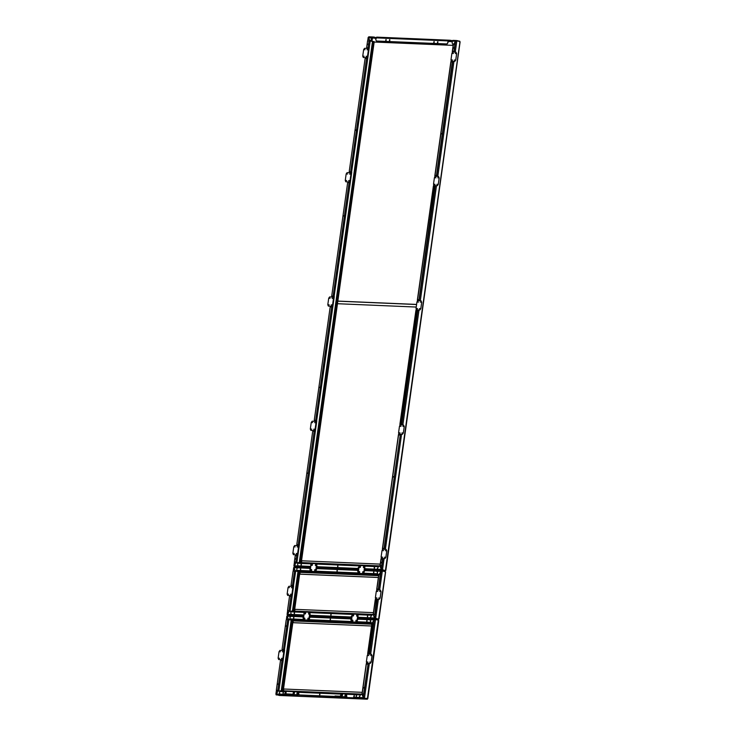 <?xml version="1.0" encoding="UTF-8"?>
<svg xmlns="http://www.w3.org/2000/svg" width="736" height="736" viewBox="0 0 736 736"><rect width="100%" height="100%" fill="white"/><g stroke="black" fill="none" stroke-linecap="round" stroke-linejoin="round"><path stroke-width="1.1" d="M295.808 558.698L295.734 559.222M307.86 472.935L307.786 473.46M319.921 387.173L319.847 387.697M344.025 215.648L343.951 216.163M356.077 129.876L356.003 130.401M368.129 44.114L368.055 44.638M301.364 564.475L301.291 565L301.364 564.475M337.944 566.03L337.87 566.554L337.944 566.03M374.532 567.576L374.458 568.1L374.532 567.576M453.946 47.757L453.873 48.272M441.894 133.52L441.821 134.044M429.842 219.282L429.769 219.806M405.738 390.807L405.665 391.331M393.677 476.569L393.604 477.094M381.625 562.341L381.552 562.865M437.506 42.78L437.653 41.731L437.478 42.78M437.911 41.777L437.764 42.826M433.808 42.624L433.955 41.575L433.789 42.614M434.212 41.621L434.065 42.67M385.922 39.542L385.774 40.581L385.922 39.542M386.032 40.636L386.179 39.588M389.611 39.698L389.464 40.738L389.611 39.698M389.721 40.793L389.868 39.744M312.036 565.248L312.184 564.199M312.441 564.245L312.294 565.294M315.726 565.404L315.873 564.356M316.14 564.402L315.992 565.45M363.915 566.389L363.768 567.438M364.026 567.484L364.173 566.435M360.217 566.232L360.07 567.281M360.336 567.327L360.484 566.278M366.381 56.35L366.97 56.368L366.381 56.35M366.638 56.396L367.236 56.424L366.638 56.396M367.301 49.809L367.89 49.827L367.301 49.809M367.558 49.855L368.147 49.882L367.558 49.855M348.91 180.642L349.508 180.67L348.91 180.642M349.177 180.688L349.766 180.716L349.177 180.688M349.83 174.101L350.419 174.128L349.83 174.101M350.088 174.147L350.686 174.174L350.088 174.147M331.448 304.943L332.037 304.962L331.448 304.943M331.706 304.989L332.295 305.008L331.706 304.989M332.359 298.393L332.957 298.42L332.359 298.393M332.626 298.448L333.215 298.466L332.626 298.448M313.978 429.235L314.566 429.263L313.978 429.235M314.235 429.281L314.824 429.309L314.235 429.281M314.898 422.694L315.486 422.722L314.898 422.694M315.155 422.74L315.744 422.768L315.155 422.74M296.507 553.527L297.096 553.555L296.507 553.527M296.764 553.582L297.353 553.601L296.764 553.582M297.427 546.986L298.016 547.014L297.427 546.986M297.684 547.041L298.273 547.06L297.684 547.041M452.263 59.984L451.665 59.966L452.263 59.984M451.932 60.012L452.52 60.039L451.932 60.012M453.174 53.443L452.585 53.424L453.174 53.443M452.842 53.47L453.44 53.498L452.842 53.47M434.792 184.285L434.203 184.258L434.792 184.285M434.461 184.304L435.05 184.331L434.461 184.304M435.712 177.744L435.114 177.716L435.712 177.744M435.381 177.762L435.97 177.79L435.381 177.762M417.321 308.577L416.732 308.55L417.321 308.577M416.99 308.605L417.579 308.623L416.99 308.605M418.241 302.036L417.652 302.008L418.241 302.036M417.91 302.064L418.499 302.082L417.91 302.064M399.85 432.878L399.262 432.851L399.85 432.878M399.519 432.897L400.117 432.924L399.519 432.897M400.77 426.337L400.182 426.31L400.77 426.337M400.439 426.356L401.028 426.383L400.439 426.356M383.3 550.629L382.711 550.602L383.3 550.629M382.968 550.648L383.566 550.675L382.968 550.648M382.38 557.17L381.791 557.143L382.38 557.17M382.048 557.198L382.646 557.216L382.048 557.198M459.798 41.4L457.461 40.646L459.531 41.391M457.415 40.958L456.651 40.848L457.461 40.646M456.697 40.535L453.118 40.379L456.697 40.535L453.413 44.243L452.695 44.215L452.134 42.872L452.382 41.096L453.201 40.388L451.711 40.636L453.155 40.701M450.929 40.351L453.008 40.986M450.202 40.259L376.694 37.131L375.719 39.634L376.418 40.995M376.74 37.462L448.767 40.195L447.948 40.903L447.966 42.734L448.215 40.949L450.156 40.572M374.468 37.426L375.406 37.6L373.741 37.334L374.514 37.113M371.542 39.496L370.364 40.719L371.542 39.496L372.342 36.956L373.787 37.021M371.79 37.711L373.741 37.334M452.778 40.876L451.849 40.701M450.892 40.664L451.821 40.839M375.434 37.462L376.363 37.637M375.406 37.6L376.584 37.748M371.284 39.44L371.533 37.665L372.342 36.956L368.791 36.8M370.364 40.719L369.647 40.692L368.331 37.527L368.846 36.809L372.342 36.956M371.551 37.692L372.646 38.336L368.331 37.527L368.846 36.809M448.767 40.195L448.215 40.949M447.966 42.734L447.037 44.013L447.7 42.688M446.78 43.958L376.473 41.014M370.622 40.774L369.849 40.986M447.037 44.013L376.538 41.023M456.651 40.848L455.851 41.28L456.504 40.839M453.413 44.243L452.953 44.261M455.86 41.317L456.844 40.894L459.788 41.437L459.945 42.035L459.641 41.078M384.091 558.56L382.472 570.078L385.416 570.63L381.377 569.406L380.107 565.984M382.416 570.437L364.2 569.664M385.37 570.98L459.945 42.035M294.225 566.38L295.982 567.024M294.179 566.692L294.096 565.745L296.277 562.736L297.758 562.801M382.462 570.115L381.349 569.443L382.269 570.115M371.754 37.665L372.388 38.281L371.726 37.702L375.884 38.428M459.678 41.98L459.595 41.391M369.877 40.774L368.57 37.61M296.295 562.46L294.345 565.754M368.616 47.877L368.414 49.275M367.338 56.957L367.144 58.346M351.146 172.178L350.943 173.576M349.867 181.258L349.674 182.648M333.675 296.47L333.482 297.868M332.396 305.55L332.203 306.94M316.204 420.771L316.011 422.17M314.925 429.852L314.732 431.232M298.733 545.063L298.54 546.462M297.464 554.144L297.27 555.533M368.874 47.914L367.402 58.383M351.403 172.215L349.931 182.675M333.932 296.507L332.47 306.976M316.471 420.808L314.999 431.268M299 545.1L297.528 555.57M311.061 563.362L316.977 563.61M359.104 565.395L365.01 565.644M378.313 566.214L380.043 566.288L381.349 569.443L364.329 568.726M382.472 570.078L381.377 569.406L382.913 558.514M382.085 570.06L381.634 569.462M453.394 44.464L455.602 41.262L456.844 40.894L455.262 52.173M381.082 559.056L381.22 558.072M382.416 549.544L382.554 548.587M398.544 434.755L398.682 433.78M399.887 425.252L400.016 424.286M417.156 310.509L417.662 311.227L401.847 423.743L401.129 424.341L417.128 310.509L417.662 311.227L416.042 310.463L416.153 309.479M417.349 300.95L417.487 299.994L419.318 299.451L417.781 300.04M419.06 299.405L434.599 186.208L435.132 186.926L433.513 186.162L433.624 185.187M434.82 176.658L434.958 175.702L436.788 175.159L435.243 175.748M450.956 61.87L451.094 60.886M452.29 52.366L452.428 51.4M452.382 41.096L455.851 41.28M401.129 424.341L400.053 424.295L416.042 310.463M401.387 424.387L400.31 424.341M454.167 51.511L452.456 51.4L453.431 44.473L455.142 44.574L454.167 51.511L452.714 51.456M383.916 548.679L382.582 548.587L398.581 434.755L399.915 434.847L400.191 435.519L384.385 548.044L382.84 548.633M434.985 175.702L450.984 61.87L452.327 61.962L452.603 62.634L436.788 175.159M383.658 548.633L384.385 548.044M399.685 434.81L400.191 435.519L384.118 547.998M399.933 435.473L399.657 434.801L399.933 435.473M452.327 61.962L436.531 175.104M452.336 62.588L452.06 61.916L452.336 62.588M434.856 186.263L419.318 299.451M381.478 566.085L380.135 565.984L381.11 559.056L382.444 559.148L382.729 559.82L381.938 565.441L380.392 566.039M381.211 566.03L381.938 565.441M382.444 559.148L381.671 565.395M382.462 559.765L382.186 559.102L382.462 559.765M454.876 44.528L453.9 51.465M315.164 431.324L316.636 420.854L314.833 420.716L314.557 420.044L314.566 420.67L316.811 420.863L315.348 431.333L313.104 431.13L312.634 431.774L296.829 544.29L297.105 544.962L299.35 545.155L297.878 555.625L295.633 555.432L295.173 556.066L294.382 561.697L294.658 562.368L296.902 562.562L297.878 555.625M332.635 307.022L334.107 296.562L332.295 296.424L332.019 295.752L332.037 296.369L334.282 296.562L332.81 307.032L330.565 306.838L330.105 307.473L314.29 419.998M350.106 182.73L351.578 172.261L349.766 172.123L349.49 171.451L349.508 172.077L351.753 172.27L350.281 182.74L348.036 182.546L347.576 183.181L331.761 295.706M366.611 47.766L369.224 47.978L370.199 41.041L367.586 40.83L366.611 47.766L369.224 47.978L367.752 58.438L365.507 58.245L365.047 58.889L349.232 171.405M296.829 544.29L297.105 544.962L297.086 544.346L297.362 545.008L299.35 545.155L315.348 431.333M294.63 562.359L294.639 561.743L294.915 562.414L297.804 562.755M294.915 562.414L294.382 561.697M297.822 562.727L296.902 562.562M367.577 58.438L369.049 47.969M297.703 555.616L299.166 545.146M370.199 41.041L373.86 41.584L374.136 42.256L300.564 563.104M301.447 561.375L374.118 41.63M351.578 172.261L367.752 58.438M334.107 296.562L350.281 182.74M316.636 420.854L332.81 307.032M362.995 572.93L363.142 571.89M363.4 571.936L363.253 572.985M359.297 572.774L359.444 571.725M359.711 571.78L359.564 572.82M311.411 569.692L311.264 570.74M311.521 570.786L311.668 569.738M315.1 569.848L314.953 570.897M315.22 570.943L315.367 569.894M305.21 613.787L305.357 612.738M305.615 612.784L305.468 613.833M308.908 613.944L309.056 612.895M309.313 612.941L309.166 613.99M290.775 594.283L291.373 594.311L290.775 594.283M291.042 594.338L291.631 594.357L291.042 594.338M291.695 587.742L292.293 587.77L291.695 587.742M291.962 587.797L292.551 587.816L291.962 587.797M357.089 614.928L356.942 615.977M357.208 616.023L357.356 614.983M353.4 614.772L353.252 615.82M353.51 615.866L353.657 614.827M377.577 591.385L376.988 591.358L377.577 591.385M377.246 591.404L377.835 591.431L377.246 591.404M376.657 597.926L376.068 597.899L376.657 597.926M376.326 597.954L376.915 597.972L376.326 597.954M385.287 571.559L382.95 570.796L385.02 571.541M382.904 571.118L382.14 570.998L382.95 570.796M381.358 571.467L382.334 571.044L385.278 571.596L385.434 572.185L385.13 571.228M378.359 599.316L375.645 618.626L378.598 619.169L374.56 617.955L373.244 614.79L375.102 614.054L373.566 614.643M375.599 618.976L357.374 618.203M378.543 619.519L385.434 572.185M287.399 614.919L289.156 615.563M287.353 615.232L287.279 614.284L289.45 611.276L290.941 611.34L290.067 611.165L292.146 596.381L289.901 596.188L289.441 596.822L287.546 610.3L287.822 610.972L290.067 611.165M375.645 618.663L374.532 617.992L375.443 618.654M385.176 572.139L385.084 571.55M295.348 571.072L294.06 567.769M289.46 611.073L287.518 614.302M293.011 585.819L292.808 587.218M291.732 594.9L291.539 596.289M293.268 585.856L291.796 596.326M304.244 611.901L310.15 612.15M352.277 613.934L358.193 614.192M371.496 614.753L373.216 614.827L374.532 617.992L357.512 617.265M375.645 618.626L374.56 617.955L377.182 599.27M375.259 618.599L374.817 618.001M378.902 574.558L381.092 571.421L382.334 571.044L379.656 590.106M374.845 613.999L376.464 599.858L376.998 600.576L375.378 599.812L375.489 598.828M376.685 590.3L376.823 589.343L378.654 588.8L377.108 589.389M377.016 571.21L381.082 571.384L382.186 570.685L364.164 569.912M379.16 574.448L381.34 571.43M296.636 570.906L295.136 570.842L293.82 567.686L294.336 566.959L310.62 567.649L294.28 566.95M297.473 567.842L293.82 567.686L294.336 566.959M378.902 574.393L377.2 574.328M363.897 573.758L357.981 573.51M315.854 571.725L309.939 571.476M378.92 574.439L377.218 574.365M363.915 573.795L358 573.546M315.873 571.762L309.966 571.513M296.663 570.952L295.136 570.842M286.378 625.821L286.304 626.345M278.208 683.91L278.134 684.434M356.509 695.796L356.436 696.32L356.509 695.796M319.921 694.25L319.847 694.775L319.921 694.25M283.342 692.696L283.268 693.22L283.342 692.696M372.195 629.455L372.122 629.979M364.035 687.553L363.961 688.068M293.903 617.568L293.83 618.093L293.903 617.568M330.482 619.123L330.409 619.648L330.482 619.123M367.062 620.669L366.988 621.193L367.062 620.669M281.768 658.398L282.357 658.426L281.768 658.398M282.026 658.444L282.624 658.472L282.026 658.444M282.688 651.857L283.277 651.884L282.688 651.857M282.946 651.903L283.535 651.93L282.946 651.903M356.169 621.469L356.316 620.43M356.583 620.476L356.436 621.524M352.48 621.313L352.627 620.273M352.884 620.319L352.737 621.368M304.584 618.231L304.437 619.28M304.704 619.326L304.851 618.286M308.283 618.387L308.136 619.436M308.393 619.482L308.54 618.442M294.17 693.422C293.692 694.508 293.379 694.499 293.204 693.386L293.278 692.861C293.756 691.776 294.078 691.794 294.244 692.898L293.995 693.459M294.014 693.468L294.234 692.438M294.418 692.466L294.271 693.514M297.712 693.625L297.924 692.594M298.117 692.622L297.97 693.671M345.966 694.628L345.745 695.658L345.653 694.232M346.003 695.704L346.15 694.655M342.268 694.471L342.212 695.437M342.314 695.548L342.461 694.499M368.561 655.491L367.972 655.472L368.561 655.491M368.23 655.518L368.828 655.546L368.23 655.518M367.65 662.041L367.052 662.014L367.65 662.041M367.319 662.06L367.908 662.087L367.319 662.06M346.233 696.946L346.812 697.912L349.729 698.032L292.422 695.906M349.775 697.719L350.502 697.811L349.729 698.032M350.456 698.124L351.422 698.17M354.246 697.912L351.284 698.096L354.2 698.225L353.63 697.259L354.504 694.186M364.403 698.657L354.2 698.225M367.347 699.2L367.687 698.473L364.274 698.298L367.393 698.85L378.313 619.776M276.202 694.6L279.505 695.474M276.156 694.913L276.074 693.965L278.254 690.957L279.735 691.021L278.87 690.846L283.139 660.496L280.894 660.293L280.434 660.937L276.35 689.982L276.626 690.653L278.87 690.846M289.276 695.474L286.359 695.345L285.77 691.27L286.405 695.032L289.322 695.152M292.045 695.805L290.002 695.566M291.465 695.244L290.968 695.603M350.502 697.811L351.541 698.326M364.449 698.344L363.336 697.664L364.246 698.335M291.088 695.759L290.048 695.244M293.176 694.692L293.747 695.658M346.518 693.892L346.858 697.59M286.028 691.325L286.102 692.079L285.77 691.27M298.08 691.794L298.954 691.831M346.49 693.882L346.564 694.637M360.29 694.434L362.02 694.508L363.336 697.664L353.63 697.259M378.46 620.098L376.124 619.344L378.203 620.08M376.078 619.657L375.36 619.224L376.124 619.344M375.176 619.537L374.514 619.97L375.516 619.583L378.46 620.135L378.608 620.724M378.35 620.678L378.267 620.089M288.53 619.611L287.233 616.308M278.263 690.754L276.322 693.984M283.995 649.934L283.802 651.332M282.725 659.014L282.532 660.394M284.262 649.971L282.79 660.431M369.352 663.421L364.449 698.298L363.354 697.627L362.075 694.269M364.449 698.298L363.354 697.627L368.175 663.375M364.062 698.28L363.621 697.682M373.446 623.19L369.647 652.906L368.92 653.494L373.189 623.144L373.722 623.861L372.094 622.978L374.274 619.96L375.516 619.583L370.65 654.221M366.344 663.918L366.482 662.943M367.678 654.414L367.816 653.448M370.171 619.749L370.861 623.263L357.558 622.702L357.162 620.476L358.082 619.197L374.256 619.924L375.36 619.224L357.337 618.461L375.158 619.215M375.323 619.537L374.256 619.924L372.076 622.941L370.374 622.868L372.094 622.978M289.818 619.454L288.31 619.39L287.003 616.225L287.518 615.508L303.793 616.198M290.656 616.382L287.003 616.225L287.518 615.508M357.07 622.297L351.155 622.049M309.037 620.264L303.122 620.016L309.056 620.301M357.089 622.343L351.182 622.086M289.837 619.491L288.31 619.39M276.359 694.922L286.405 695.032M374.403 42.044L453.155 45.374M416.604 304.428L338.026 301.098M416.594 304.52L338.339 301.19M337.658 303.72L416.236 307.05M376.492 599.858L376.998 600.576L375.102 614.054M376.85 589.343L378.93 574.558L380.273 574.65L380.549 575.322L378.654 588.8M380.273 574.65L378.396 588.754M380.291 575.276L380.006 574.604L380.291 575.276M355.828 621.58L356.022 620.2L355.828 621.58M356.794 614.698L356.601 616.087L356.822 614.707M352.903 615.931L353.096 614.542L352.875 615.931M352.323 620.043L352.13 621.423L352.351 620.043M356.077 622.132L352.066 621.911L351.504 620.568L352.24 615.342L353.16 614.063L356.859 614.22L357.742 615.618L357.006 620.853L356.077 622.132L352.277 621.948M357.742 615.618L357.006 620.853M357.411 615.554L357.181 614.275M355.755 622.067L356.675 620.788M356.344 620.255L356.15 621.644M356.923 616.152L357.116 614.762M353.418 614.606L353.225 615.995M352.452 621.488L352.645 620.098M371.763 655.629L370.981 655.601L371.763 655.629M371.441 655.574L370.659 655.537L371.441 655.574M367.88 655.463L368.662 655.5L367.88 655.463M367.549 655.408L368.34 655.436L367.549 655.408M367.742 662.041L366.96 662.004L367.742 662.041M367.42 661.977L366.638 661.949L367.42 661.977M370.061 662.142L370.843 662.17L370.061 662.142M369.739 662.078L370.521 662.115L369.739 662.078M370.199 663.458L366.914 663.274L366.362 661.94L367.282 655.399L368.202 654.12L371.156 654.24L372.039 655.638L371.119 662.188L370.199 663.458L367.126 663.311M372.039 655.638L371.119 662.188M369.868 663.403L370.797 662.124M371.717 655.583L371.487 654.304M386.501 550.767L385.719 550.73L386.501 550.767M386.179 550.703L385.397 550.675L386.179 550.703M382.619 550.602L383.401 550.629L382.619 550.602M382.288 550.537L383.079 550.574L382.288 550.537M382.481 557.17L381.699 557.143L382.481 557.17M382.159 557.115L381.368 557.078L382.159 557.115M384.799 557.272L385.581 557.308L384.799 557.272M384.477 557.216L385.259 557.244L384.477 557.216M384.937 558.596L381.653 558.412L381.101 557.069L382.021 550.528L382.941 549.249L385.894 549.378L386.777 550.776L385.857 557.318L384.937 558.596L381.864 558.449M386.777 550.776L385.857 557.318M384.606 558.532L385.535 557.253M386.455 550.712L386.225 549.433M380.779 591.523L379.997 591.486L380.779 591.523M380.448 591.459L379.666 591.431L380.448 591.459M376.887 591.358L377.669 591.385L376.887 591.358M376.565 591.293L377.347 591.33L376.565 591.293M376.749 597.926L375.967 597.899L376.749 597.926M376.427 597.871L375.645 597.834L376.427 597.871M379.077 598.028L379.859 598.064L379.077 598.028M378.746 597.972L379.528 598L378.746 597.972M379.206 599.352L375.921 599.168L375.369 597.825L376.289 591.284L377.209 590.005L380.172 590.134L381.046 591.532L380.126 598.074L379.206 599.352L376.133 599.205M381.046 591.532L380.126 598.074M378.884 599.288L379.804 598.009M380.724 591.468L380.494 590.189M362.646 573.04L362.839 571.651L362.618 573.04M363.612 566.159L363.391 567.548L363.612 566.159M359.72 567.392L359.922 566.002L359.692 567.392M359.15 571.495L358.92 572.884L359.15 571.495M362.903 573.583L358.883 573.372L358.331 572.028L359.067 566.794L359.987 565.524L363.685 565.68L364.559 567.079L363.823 572.314L362.903 573.583L359.094 573.408M364.559 567.079L363.823 572.314M364.237 567.014L364.007 565.736M362.581 573.528L363.501 572.249M363.17 571.716L362.968 573.105M363.74 567.603L363.943 566.223M360.244 566.067L360.051 567.447M359.278 572.948L359.472 571.559M368.92 653.494L367.844 653.458L372.112 623.098M369.178 653.55L368.101 653.504M363.446 694.37L362.103 694.278L366.372 663.918L367.715 664.01L367.991 664.682L363.906 693.726L362.37 694.324M363.188 694.324L363.906 693.726M367.476 663.973L367.991 664.682L363.648 693.68M367.724 664.636L367.448 663.964L367.724 664.636M285.936 626.023L286.488 626.088L285.936 626.023M282.964 660.486L284.427 650.017L282.624 649.879L282.348 649.207L282.366 649.833L284.611 650.026L283.139 660.496M276.598 690.644L276.607 690.028L276.883 690.699L279.643 691.012M276.883 690.699L276.35 689.982M284.427 650.017L288.871 619.666L292.532 620.218L292.818 620.89L282.532 691.389M288.871 619.666L286.626 619.473L286.166 620.117L282.09 649.161M292.919 622.058L283.424 689.595M291.971 596.372L293.443 585.902L291.631 585.764L291.355 585.102L291.373 585.718L293.618 585.911L292.146 596.381M287.546 610.3L287.822 610.972L287.804 610.346L288.089 611.018L290.84 611.331M293.443 585.902L295.697 571.127L299.359 571.679L299.635 572.341L293.728 611.708M295.697 571.127L293.452 570.934L292.992 571.578L291.097 585.046M299.736 573.519L294.621 609.914M403.972 426.466L403.19 426.438L403.972 426.466M403.65 426.411L402.868 426.374L403.65 426.411M400.08 426.3L400.872 426.337L400.08 426.3M399.758 426.245L400.54 426.273L399.758 426.245M399.952 432.878L399.17 432.842L399.952 432.878M399.62 432.823L398.838 432.786L399.62 432.823M402.27 432.98L403.052 433.007L402.27 432.98M401.948 432.915L402.73 432.952L401.948 432.915M402.399 434.295L399.124 434.111L398.572 432.777L399.482 426.236L400.412 424.957L403.365 425.077L404.248 426.484L403.328 433.026L402.399 434.295L399.335 434.157M404.248 426.484L403.328 433.026M402.077 434.24L402.997 432.961M403.917 426.42L403.687 425.141M421.443 302.174L420.661 302.137L421.443 302.174M421.112 302.11L420.33 302.082L421.112 302.11M417.551 302.008L418.333 302.045L417.551 302.008M417.229 301.944L418.011 301.981L417.229 301.944M417.413 308.586L416.631 308.55L417.413 308.586M417.091 308.522L416.309 308.485L417.091 308.522M419.741 308.678L420.523 308.715L419.741 308.678M419.41 308.623L420.201 308.651L419.41 308.623M419.87 310.003L416.594 309.819L416.033 308.476L416.953 301.935L417.882 300.656L420.836 300.785L421.719 302.183L420.799 308.724L419.87 310.003L416.806 309.856M421.719 302.183L420.799 308.724M419.548 309.939L420.468 308.669M421.388 302.128L421.158 300.84M438.914 177.873L438.122 177.845L438.914 177.873M438.582 177.818L437.8 177.781L438.582 177.818M435.022 177.716L435.804 177.744L435.022 177.716M434.7 177.652L435.482 177.689L434.7 177.652M434.884 184.285L434.102 184.258L434.884 184.285M434.562 184.23L433.78 184.193L434.562 184.23M437.202 184.386L437.994 184.423L437.202 184.386M436.88 184.322L437.662 184.359L436.88 184.322M437.34 185.711L434.056 185.518L433.504 184.184L434.424 177.643L435.344 176.364L438.306 176.493L439.18 177.891L438.26 184.432L437.34 185.711L434.268 185.564M439.18 177.891L438.26 184.432M437.018 185.647L437.938 184.368M438.858 177.827L438.628 176.548M456.375 53.581L455.593 53.544L456.375 53.581M456.053 53.516L455.271 53.489L456.053 53.516M452.493 53.415L453.275 53.452L452.493 53.415M452.162 53.36L452.953 53.388L452.162 53.36M452.355 59.993L451.573 59.956L452.355 59.993M452.033 59.929L451.251 59.901L452.033 59.929M454.673 60.085L455.455 60.122L454.673 60.085M454.351 60.03L455.133 60.067L454.351 60.03M454.811 61.41L451.527 61.226L450.975 59.883L451.895 53.342L452.815 52.072L455.768 52.192L456.651 53.59L455.731 60.131L454.811 61.41L451.738 61.263M456.651 53.59L455.731 60.131M454.48 61.355L455.409 60.076M456.329 53.535L456.099 52.256M314.612 571.007L314.806 569.618L314.612 571.007M315.578 564.126L315.376 565.515L315.606 564.126M311.687 565.358L311.88 563.969L311.659 565.349M311.107 569.462L310.914 570.851L311.135 569.462M314.861 571.55L310.84 571.329L310.288 569.995L311.024 564.76L311.944 563.482L315.643 563.638L316.526 565.036L315.79 570.271L314.861 571.55L311.052 571.375M316.526 565.036L315.79 570.271M316.195 564.981L315.965 563.702M314.539 571.495L315.459 570.216M315.128 569.682L314.934 571.062M315.707 565.57L315.9 564.181M312.202 564.024L312.009 565.414M311.236 570.906L311.429 569.526M307.786 619.546L307.979 618.157L307.758 619.546M308.752 612.665L308.559 614.054L308.78 612.665M304.86 613.898L305.054 612.508L304.833 613.888M304.29 618.001L304.088 619.39L304.318 618.01M308.044 620.089L304.023 619.878L303.471 618.534L304.207 613.3L305.127 612.021L308.826 612.177L309.7 613.585L308.964 618.81L308.044 620.089L304.235 619.914M309.7 613.585L308.964 618.81M309.378 613.52L309.148 612.242M307.722 620.034L308.642 618.755M308.31 618.222L308.108 619.611M308.881 614.109L309.074 612.729M305.385 612.573L305.192 613.953M304.419 619.454L304.612 618.065M298.264 547.023L297.482 546.995L298.264 547.023M297.933 546.968L297.151 546.931L297.933 546.968M294.372 546.857L295.154 546.894L294.372 546.857M294.05 546.802L294.832 546.83L294.05 546.802M294.234 553.435L293.452 553.398L294.234 553.435M293.912 553.371L293.13 553.343L293.912 553.371M296.562 553.536L297.344 553.564L296.562 553.536M296.231 553.472L297.013 553.509L296.231 553.472M296.691 554.852L293.416 554.668L292.854 553.325L293.774 546.784L294.694 545.514L297.657 545.634L298.531 547.032L297.611 553.573L296.691 554.852L293.627 554.705M298.531 547.032L297.611 553.573M296.369 554.797L297.289 553.518M298.209 546.977L297.979 545.698M292.532 587.779L291.75 587.751L292.532 587.779M292.21 587.724L291.428 587.687L292.21 587.724M288.65 587.613L289.432 587.65L288.65 587.613M288.319 587.558L289.101 587.586L288.319 587.558M288.512 594.191L287.73 594.154L288.512 594.191M288.181 594.127L287.399 594.099L288.181 594.127M290.83 594.292L291.612 594.32L290.83 594.292M290.508 594.228L291.29 594.265L290.508 594.228M290.968 595.608L287.684 595.424L287.132 594.081L288.052 587.54L288.972 586.27L291.925 586.39L292.808 587.788L291.888 594.329L290.968 595.608L287.896 595.461M292.808 587.788L291.888 594.329M290.637 595.553L291.566 594.274M292.477 587.733L292.247 586.454M368.138 49.836L367.356 49.809L368.138 49.836M367.807 49.781L367.025 49.744L367.807 49.781M364.246 49.68L365.028 49.708L364.246 49.68M363.924 49.616L364.706 49.652L363.924 49.616M364.108 56.249L363.326 56.221L364.108 56.249M363.786 56.194L363.004 56.157L363.786 56.194M366.436 56.35L367.218 56.387L366.436 56.35M366.105 56.286L366.887 56.322L366.105 56.286M366.565 57.675L363.29 57.482L362.728 56.148L363.648 49.606L364.568 48.328L367.531 48.456L368.405 49.855L367.494 56.396L366.565 57.675L363.501 57.528M368.405 49.855L367.494 56.396M366.243 57.61L367.163 56.332M368.083 49.79L367.853 48.512M350.667 174.138L349.885 174.101L350.667 174.138M350.345 174.073L349.563 174.046L350.345 174.073M346.776 173.972L347.567 174.009L346.776 173.972M346.454 173.908L347.236 173.944L346.454 173.908M346.647 180.55L345.856 180.513L346.647 180.55M346.316 180.486L345.534 180.458L346.316 180.486M348.965 180.642L349.747 180.679L348.965 180.642M348.643 180.587L349.425 180.614L348.643 180.587M349.094 181.967L345.819 181.783L345.258 180.44L346.178 173.898L347.107 172.62L350.06 172.748L350.943 174.147L350.023 180.688L349.094 181.967L346.03 181.82M350.943 174.147L350.023 180.688M348.772 181.902L349.692 180.633M350.612 174.092L350.382 172.813M315.726 422.731L314.944 422.694L315.726 422.731M315.404 422.666L314.622 422.639L315.404 422.666M311.843 422.565L312.625 422.593L311.843 422.565M311.521 422.501L312.303 422.538L311.521 422.501M311.705 429.134L310.923 429.106L311.705 429.134M311.383 429.079L310.601 429.042L311.383 429.079M314.024 429.235L314.815 429.272L314.024 429.235M313.702 429.18L314.484 429.208L313.702 429.18M314.162 430.56L310.877 430.376L310.325 429.033L311.245 422.492L312.165 421.213L315.128 421.342L316.002 422.74L315.082 429.281L314.162 430.56L311.089 430.413M316.002 422.74L315.082 429.281M313.84 430.496L314.76 429.226M315.68 422.676L315.45 421.397M333.196 298.43L332.414 298.402L333.196 298.43M332.874 298.374L332.092 298.338L332.874 298.374M329.314 298.264L330.096 298.301L329.314 298.264M328.983 298.209L329.774 298.236L328.983 298.209M329.176 304.842L328.394 304.805L329.176 304.842M328.854 304.787L328.063 304.75L328.854 304.787M331.494 304.943L332.276 304.971L331.494 304.943M331.172 304.879L331.954 304.916L331.172 304.879M331.632 306.259L328.348 306.075L327.796 304.741L328.716 298.2L329.636 296.921L332.589 297.04L333.472 298.448L332.552 304.989L331.632 306.259L328.56 306.121M333.472 298.448L332.552 304.989M331.301 306.204L332.23 304.925M333.15 298.384L332.92 297.105M283.526 651.894L282.744 651.857L283.526 651.894M283.194 651.829L282.412 651.802L283.194 651.829M279.634 651.728L280.416 651.756L279.634 651.728M279.312 651.664L280.094 651.7L279.312 651.664M279.496 658.297L278.714 658.269L279.496 658.297M279.174 658.242L278.392 658.205L279.174 658.242M281.824 658.398L282.606 658.435L281.824 658.398M281.492 658.343L282.274 658.37L281.492 658.343M281.952 659.723L278.677 659.539L278.116 658.196L279.036 651.654L279.956 650.376L282.918 650.504L283.792 651.903L282.882 658.444L281.952 659.723L278.889 659.576M283.792 651.903L282.882 658.444M281.63 659.658L282.55 658.38M283.47 651.838L283.24 650.56M356.252 695.75L356.178 696.274L356.252 695.75M283.01 693.174L283.084 692.65L283.01 693.174M319.59 694.72L319.663 694.195L319.59 694.72M285.522 693.054L284.335 694.278L286.203 691.352L293.397 691.674M346.408 693.588L347.456 694.039L341.633 693.708M347.456 694.039L354.071 694.554L346.803 694.26M285.264 693.008L286.249 691.04L288.549 691.463M294.777 691.72L341.596 693.376L340.032 696.679M347.502 693.726L354.301 694.25M360.346 694.959L359.242 697.498L354.55 697.259L353.998 695.916L354.982 693.956L362.057 694.416M280.333 690.791L286.249 691.04L280.333 690.791L279.349 692.751L280.048 694.122M341.679 693.386L299.552 691.601L298.568 693.57L299.267 694.931M284.335 694.278L280.103 694.14M334.917 696.422L299.322 694.95M339.765 696.633L340.694 695.354M284.602 694.333L280.168 694.14M298.273 694.913L299.377 694.959M341.127 694.149L340.952 695.4M358.984 697.443L360.898 694.204L354.982 693.956M359.242 697.498L354.807 697.305M362.232 692.337L284.133 689.025L282.633 691.214M346.803 694.25L349.149 694.03M293.563 618.047L293.636 617.522L293.563 618.047M366.804 620.623L366.73 621.147L366.804 620.623M330.225 619.077L330.151 619.592L330.225 619.077M357.558 622.702L351.652 622.454L350.695 618.884L310.049 617.164L308.945 619.694L351.072 621.488M309.571 620.347L290.306 619.85L289.91 617.624L290.83 616.354L302.919 616.897L303.609 620.411L309.525 620.66L308.945 619.694M370.723 621.092L370.907 622.95L371.956 623.144M357.604 622.389L351.688 622.132L351.247 620.227M370.466 621.046L370.226 619.758M350.952 618.939L351.514 620.273M303.471 618.24L303.655 620.098M371.91 623.456L370.861 623.263M290.306 619.85L292.606 620.273L293.452 622.693L371.56 625.996L293.6 622.72M303.214 618.194L302.919 616.897M309.525 620.66L351.688 622.132M367.448 616.069L367.374 616.593L367.448 616.069M294.207 613.493L294.28 612.968L294.207 613.493M330.786 615.038L330.86 614.523L330.786 615.038M303.848 613.64L304.842 611.671L352.875 613.714L351.228 616.998L310.463 615.259M304.115 613.686L304.29 612.426M302.928 614.919L291.106 614.413L290.72 611.818L291.456 611.101L304.796 611.984M371.542 615.278L370.438 617.817L358.358 617.265L357.797 615.922L358.791 613.962L310.748 611.92L309.764 613.888L310.583 615.278M351.228 616.998L310.518 615.268M350.962 616.952L351.891 615.673M294.538 613.014L294.464 613.539M303.186 614.965L291.364 614.459M331.126 614.569L331.053 615.094M352.323 614.468L352.148 615.719M370.18 617.762L372.094 614.523L358.708 613.953L373.253 614.735M367.632 616.639L367.706 616.115M370.438 617.817L358.616 617.311M373.428 612.656L295.329 609.344L293.83 611.533M300.389 569.508L300.463 568.983L300.389 569.508M300.647 569.554L300.72 569.029M373.63 572.084L373.557 572.608L373.63 572.084M373.888 572.13L373.814 572.654M337.042 570.529L336.968 571.053L337.042 570.529M337.309 570.584L337.235 571.099M376.988 571.21L377.55 572.553L376.731 571.164L364.909 570.658L363.98 571.936L364.384 574.163L358.469 573.905L357.512 570.345L316.866 568.624L315.772 571.154L357.898 572.939M377.283 572.498L377.688 574.724L364.384 574.163M316.388 571.808L297.132 571.311L296.728 569.084L297.657 567.806L309.736 568.358L310.436 571.872L316.342 572.12L315.772 571.154M377.55 572.553L377.366 573.804L378.782 574.604L376.703 589.352M364.43 573.841L358.515 573.592L358.073 571.688M358.552 570.428L357.806 570.4L358.331 571.734M310.288 569.701L310.472 571.559M378.736 574.917L377.688 574.724M297.132 571.311L299.423 571.734L300.27 574.144L378.378 577.456M310.031 569.655L309.736 568.358M300.536 574.2L378.368 577.493M316.342 572.12L358.515 573.592M374.265 567.53L374.192 568.054L374.265 567.53M301.024 564.954L301.098 564.429L301.024 564.954M337.612 566.499L337.686 565.975L337.612 566.499M310.675 565.101L311.659 563.132L359.702 565.165L358.046 568.459L317.29 566.711M310.932 565.147L311.107 563.886M309.746 566.37L297.924 565.874L297.546 563.279L298.273 562.562L311.613 563.445M378.359 566.738L377.264 569.268L365.176 568.726L364.624 567.382L365.608 565.423L317.575 563.38L316.581 565.349L317.4 566.738M358.046 568.459L317.345 566.729M357.788 568.413L358.708 567.134M310.012 566.426L298.181 565.92M359.15 565.929L358.975 567.18M377.007 569.222L378.911 565.984L365.525 565.414L380.07 566.196M377.264 569.268L365.442 568.772M380.254 564.116L302.146 560.804L300.656 562.994M341.706 696.992L340.529 696.836L341.706 696.992M340.529 696.836L341.688 693.597L346.297 693.836L346.325 696.863L345.524 697.654L334.963 696.376L339.305 696.164L345.488 697.25L345.994 696.808L342.24 696.652M340.4 696.302L345.432 697.645L340.262 697.424M340.345 696.698L339.25 696.56M339.305 696.164L335.018 695.989L335.174 696.477M346.297 693.836L346.638 694.646L345.975 693.781L345.488 697.25M345.975 695.097C345.81 693.984 345.488 693.974 345.018 695.051L345.267 696.44M345.442 696.422L344.945 695.575C345.11 696.688 345.432 696.698 345.902 695.621M342.277 694.94L342.203 695.465C341.734 696.541 341.412 696.532 341.246 695.419L341.32 694.894C341.798 693.818 342.111 693.827 342.277 694.94L341.955 694.076M341.568 696.284L341.246 695.419L341.743 696.265M345.267 695.64L345.34 695.115C345.819 694.03 346.132 694.048 346.297 695.152M342.608 694.996C342.442 693.892 342.12 693.873 341.642 694.959L341.568 695.483M293.673 694.95L292.486 694.802L293.673 694.95M292.358 694.269L297.482 695.612L292.22 695.391L286.93 694.342L291.263 694.131L297.454 695.216L297.96 694.775L294.198 694.609M292.302 694.664L291.208 694.526M291.263 694.131L286.985 693.947L287.132 694.444M298.264 691.803L298.282 694.83L297.399 695.603L292.22 695.391M297.454 695.216L297.933 691.739L293.655 691.564L292.781 694.554M297.942 693.054C297.776 691.95 297.454 691.932 296.976 693.018L296.902 693.542C297.068 694.655 297.39 694.664 297.868 693.579L297.611 692.19M297.399 694.388L296.902 693.542L297.224 694.407M293.922 692.033L294.244 692.898M293.535 694.25L293.204 693.386L293.701 694.232M297.224 693.597L297.298 693.082C297.776 691.996 298.098 692.006 298.264 693.119M294.566 692.962C294.4 691.849 294.078 691.84 293.609 692.926L293.535 693.441M452.392 41.087L448.224 40.912M447.948 40.903L371.8 37.674M453.965 61.373L437.791 176.465M436.494 185.674L420.32 300.766M419.023 309.966L402.85 425.058M401.562 434.268L385.379 549.35M385.167 570.97L383.493 570.897M358.69 569.425L316.158 567.622M310.656 567.392L294.372 566.702M371.395 40.048L371.229 41.234M371.956 41.363L372.388 38.281M448.132 41.492L452.309 41.667M368.304 37.564L367.844 40.839M366.868 47.812L366.786 48.42M365.488 57.629L365.396 58.273M349.407 172.049L349.315 172.721M348.018 181.921L347.926 182.565M331.936 296.341L331.844 297.013M330.547 306.213L330.464 306.857M314.474 420.633L314.373 421.305M313.085 430.514L312.993 431.158M297.004 544.934L296.902 545.606M295.614 554.806L295.522 555.45M294.556 562.332L294.078 565.708M358.828 568.496L316.296 566.692M310.785 566.453L294.096 565.745M455.602 41.262L454.075 52.118M452.787 61.327L436.614 176.419M435.316 185.619L419.143 300.711M417.846 309.92L401.672 425.012M400.375 434.212L384.201 549.304M433.513 186.162L417.514 299.994M314.18 431.176L298.181 545.008M331.651 306.884L315.652 420.716M349.112 182.592L333.114 296.415M366.583 58.291L350.584 172.123M296.709 555.478L295.734 562.414M299.193 562.985L372.49 41.464M369.03 40.894L368.055 47.822M373.226 41.556L299.929 563.077M358.662 569.682L316.121 567.879L358.653 569.692M364.164 569.922L381.975 570.676M378.35 619.51L376.666 619.436M351.872 617.964L309.341 616.161M303.83 615.931L287.555 615.241M293.802 567.723L293.342 570.961M291.272 585.69L291.18 586.362M289.883 595.562L289.791 596.206M287.721 610.944L287.261 614.247M352.001 617.035L309.47 615.232M303.968 614.992L287.279 614.284M381.092 571.421L378.479 590.06M309.644 568.358L310.518 568.394M316.02 568.624L316.692 568.652M364.062 570.658L364.725 570.685M367.144 699.191L279.303 695.465M285.78 694.379L276.074 693.965M309.304 616.428L351.836 618.231L309.304 616.418M353.722 697.838L346.73 697.544M291.162 695.189L286.276 694.986M286.976 616.262L286.525 619.5M282.265 649.796L282.173 650.468M280.876 659.677L280.784 660.321M276.524 690.616L276.064 693.928M374.274 619.96L369.463 654.175M302.827 616.897L303.692 616.934M309.194 617.164L309.865 617.191M350.98 618.939L351.734 618.967M357.236 619.206L357.908 619.234M337.806 301.088L338.45 301.208M375.378 599.812L373.299 614.597M281.971 660.339L277.702 690.699M281.17 691.27L291.171 620.098M287.712 619.519L283.443 649.879M291.898 620.19L281.897 691.362M290.978 596.234L288.908 611.018M292.367 611.588L297.997 571.559M294.529 570.98L292.45 585.764M298.724 571.651L293.094 611.68M285.439 691.748L279.524 691.5M340.869 694.094L298.742 692.309M360.079 694.913L354.172 694.664M361.983 694.112L283.139 690.773M356.988 621.736L370.291 622.297M371.892 623.631L292.606 620.273M289.736 618.884L303.039 619.445M292.965 620.88L371.809 624.22M304.023 612.38L290.72 611.818M291.539 611.11L304.842 611.671M352.066 614.422L309.939 612.628M371.284 615.232L357.981 614.67M373.18 614.431L294.336 611.092M363.805 573.197L377.108 573.758M378.709 575.092L299.423 571.734M296.553 570.345L309.856 570.906M299.782 572.341L378.626 575.681M310.85 563.84L297.546 563.279M298.356 562.571L311.659 563.132M358.892 565.874L316.765 564.089M378.102 566.692L364.798 566.131M380.006 565.892L301.162 562.552M460.11 41.842L385.83 570.418M385.232 570.98L383.53 570.906M293.903 565.92L294.428 562.184M295.357 555.588L295.467 554.806M296.764 545.597L296.875 544.787M312.828 431.296L312.938 430.505M314.235 421.305L314.346 420.486M330.298 306.995L330.409 306.213M331.697 297.004L331.816 296.194M347.769 182.703L347.88 181.912M349.168 172.712L349.287 171.893M365.231 58.402L365.341 57.62M366.638 48.41L366.73 47.785M367.706 40.839L368.184 37.38M398.434 434.764L382.435 548.596M399.906 424.304L415.904 310.472M417.367 300.003L433.366 186.18M434.838 175.711L450.837 61.879M380.963 559.066L379.988 566.002M452.309 51.41L453.284 44.482M385.609 571.992L379.003 618.967M378.405 619.519L376.703 619.445M287.086 614.459L287.601 610.788M289.634 596.344L289.745 595.562M291.033 586.353L291.152 585.543M293.176 571.09L293.682 567.539M378.782 620.531L367.807 698.639M367.209 699.2L279.404 695.474M275.89 694.14L276.405 690.469M280.618 660.459L280.729 659.668M282.026 650.468L282.136 649.649M286.359 619.638L286.856 616.078M287.454 615.498L303.793 616.188M337.741 301.088L338.394 301.208M375.231 599.822L373.161 614.606M366.224 663.927L361.956 694.287M367.696 653.467L371.965 623.107"/></g></svg>
